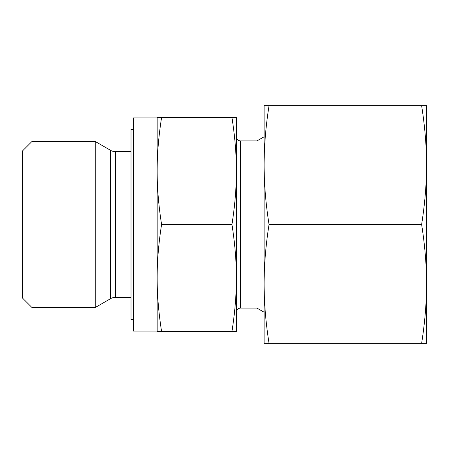 <?xml version="1.0" encoding="UTF-8"?>
<svg xmlns="http://www.w3.org/2000/svg" width="449" height="449" viewBox="0 0 449 449"><rect width="100%" height="100%" fill="white"/><g stroke="black" fill="none" stroke-linecap="round" stroke-linejoin="round"><path stroke-width="0.67" d="M31.958 141.48L22.45 150.987L22.45 298.013L31.958 307.52L31.958 141.48L95.244 141.48L95.244 307.52L110.572 298.669A9.508 9.508 0 0 1 115.326 297.395L115.326 151.605A9.508 9.508 0 0 1 110.572 150.331L95.244 141.48M133.381 319.581L131.001 319.581L131.001 129.419L133.381 129.419M157.15 331.07L133.381 331.07L133.381 117.93L157.15 117.93M236.387 272.043L236.387 312.212A4.12 4.12 0 0 1 240.507 308.093L240.507 140.907A4.12 4.12 0 0 1 236.387 136.788L236.387 176.957M240.507 308.093L256.985 308.093L256.985 140.907L264.119 136.788M161.584 224.5C158.604 205.451 157.128 187.626 157.15 171.018C157.128 154.405 158.604 136.58 161.584 117.531L157.15 117.531L157.15 277.982C157.128 261.374 158.604 243.549 161.584 224.5L231.953 224.5C234.934 243.549 236.41 261.374 236.387 277.982C236.41 294.595 234.934 312.42 231.953 331.469L236.387 331.469L236.387 171.018C236.41 187.626 234.934 205.451 231.953 224.5M161.584 117.531L231.953 117.531C234.934 136.58 236.41 154.405 236.387 171.018L236.387 117.531L231.953 117.531M161.584 331.469C158.604 312.42 157.128 294.595 157.15 277.982L157.15 331.469L231.953 331.469M421.622 343.35L426.55 343.35L426.55 165.075C426.539 183.978 424.894 203.79 421.622 224.5C424.894 245.21 426.539 265.022 426.55 283.925C426.539 302.834 424.894 322.64 421.622 343.35L269.046 343.35C265.769 322.64 264.13 302.834 264.119 283.925C264.13 265.022 265.769 245.21 269.046 224.5C265.769 203.79 264.13 183.978 264.119 165.075C264.13 146.166 265.769 126.36 269.046 105.65L264.119 105.65L264.119 343.35L269.046 343.35M421.622 224.5L269.046 224.5M421.622 105.65C424.894 126.36 426.539 146.166 426.55 165.075L426.55 105.65L269.046 105.65M110.572 298.669L110.572 150.331M115.326 151.605L131.001 151.605M240.507 140.907L256.985 140.907M256.985 308.093L264.119 312.212M115.326 297.395L131.001 297.395M31.958 307.52L95.244 307.52"/></g></svg>
